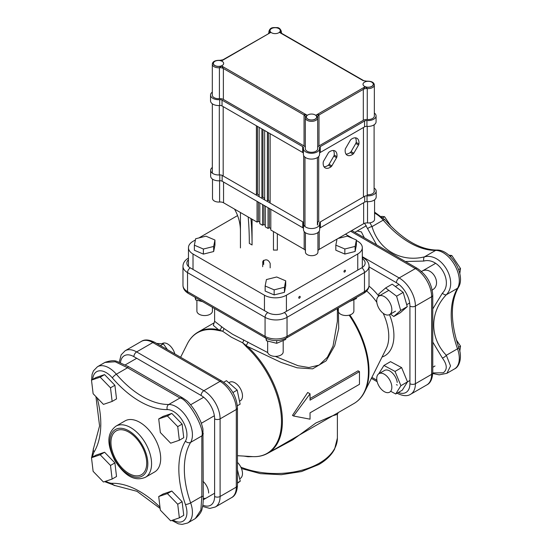<?xml version="1.0" encoding="UTF-8"?>
<svg xmlns="http://www.w3.org/2000/svg" width="552" height="552" viewBox="0 0 552 552"><rect width="100%" height="100%" fill="white"/><g stroke="black" fill="none" stroke-linecap="round" stroke-linejoin="round"><path stroke-width="0.83" d="M203.005 481.337A10.688 6.169 60 0 1 208.656 493.039M180.621 357.275L187.3 343.896A69.642 40.206 60 0 1 217.798 330.379L222.566 331.214L231.392 337.217L242.625 342.792L246.696 347.063A69.642 40.206 60 0 1 281.396 417.961A69.642 40.206 60 0 1 252.367 456.601L237.45 455.704M267.755 352.583L232.599 334.257L223.822 328.392L214.618 321.278L214.618 308.575M337.382 321.285L333.028 346.097L327.433 357.192L319.125 365.107L308.878 367.542L298.059 365.728L275.296 356.378M223.822 328.392A3.105 2.298 128.7 0 1 222.566 331.214L219.537 330.068A2.332 1.559 96.6 0 0 219.096 330.613M217.798 330.379A2.332 1.684 -77.4 0 1 218.488 329.73A69.89 40.351 -120 0 0 198.044 332.132C193.469 334.802 189.895 338.721 187.3 343.896M221.38 326.618A3.105 2.643 122.9 0 1 219.537 330.068L218.488 329.73L213.334 325.383L214.618 321.278M267.72 453.309L292.719 439.868L315.958 422.942L332.283 415.904L337.382 414.366L338.272 412.572L267.934 453.185A69.89 40.351 -120 0 0 247.489 346.47A2.332 0.89 133 0 0 246.696 347.063M245.516 345.862A2.332 0.98 -41 0 1 246.171 345.442L242.625 342.792A3.105 1.18 -66.3 0 0 243.673 339.853M338.41 311.625L338.714 328.612L334.705 345.711L326.149 360.842L312.625 368.846L297.155 367.818L281.078 362.429L247.489 346.47L246.171 345.442A3.105 0.655 -61.6 0 0 247.993 341.985M247.862 456.332A3.105 1.58 -87.1 0 1 247.993 456.732L252.892 456.628M338.355 311.28L337.783 308.32M310.045 398.537L358.062 370.82L359.469 371.627L359.469 384.309L310.045 412.841L310.045 419.182L293.574 416.015L310.045 393.817L310.045 400.159L359.469 371.627M293.574 416.015L292.47 415.38L307.712 392.472L310.045 393.817M243.673 456.049L247.993 456.732M397.323 385.103A10.688 6.169 60 0 1 396.419 384.647M206.441 497.932A10.688 6.169 60 0 1 203.322 498.297M156.63 343.42L163.385 343.889L167.442 349.664M163.385 343.889L160.411 345.607M223.712 382.253L226.444 380.68L237.181 390.105L240.127 404.161L237.346 405.81M237.346 405.768L240.127 404.161M232.916 392.569L237.181 390.105M395.039 311.48A10.688 6.169 60 0 1 394.556 311.714M390.505 314.053L393.776 316.496L400.676 310.452L396.598 296.183L385.627 287.958L378.727 294.002L379.258 295.872M385.627 287.958L392.217 284.156L403.188 292.374L407.266 306.643L400.366 312.694L393.776 316.496M400.676 310.452L407.266 306.643M396.598 296.183L403.188 292.374M237.45 469.835L240.265 481.171L237.45 482.8M240.265 481.171L237.45 483.228M384.282 370.592A10.688 6.169 60 0 1 384.482 370.468A10.688 6.169 60 0 1 392.065 372.683A10.688 6.169 60 0 1 397.254 382.426M390.94 391.423L395.701 393.983L400.911 385.675L395.032 371.413L383.944 365.458L378.748 373.794M383.944 365.458L390.533 361.657L401.621 367.611L407.5 381.874L402.291 390.174L395.701 393.983M400.911 385.675L407.5 381.874M395.032 371.413L401.621 367.611M432.761 342.088L442.366 358C447.203 364.651 447.513 369.578 443.304 372.786L432.761 372.931M405.347 261.496L423.798 261.055C439.082 256.873 453.654 281.996 442.366 293.215L432.761 308.968M364.596 223.27L376.671 244.936M357.103 231.04L361.346 231.881L364.327 237.808M421.114 271.701C431.54 264.429 443.311 284.818 431.802 290.214M432.747 373.518L439.213 374.849L446.927 373.304L450.542 365.941L446.32 355.274C429.532 337.845 429.553 312.308 446.32 294.747A3.885 1.994 -139.5 0 1 442.366 293.215M442.366 358A3.885 1.725 -38.5 0 0 446.32 355.274L457.518 348.809A3.885 0.973 -19.4 0 0 458.733 347.546C462.466 356.944 459.547 366.818 454.537 368.908L447.044 373.235M374.573 212.12L384.93 219.71C402.767 239.692 420.072 249.808 436.846 250.056C451.191 249.442 466.116 275.296 458.408 287.413A3.885 3.015 -149.2 0 1 457.518 288.282L446.32 294.747C459.002 281.996 441.752 252.236 424.447 256.866A3.885 1.994 79.5 0 0 423.798 261.055M436.846 250.056A3.885 3.015 89.2 0 0 435.645 250.394L424.447 256.866C400.842 262.607 378.727 249.835 372.027 226.603A3.885 1.725 158.5 0 0 367.694 228.659M384.93 219.71A3.885 0.973 139.4 0 0 383.226 220.138L372.027 226.603L369.943 222.829M141.478 474.685L141.478 474.685A25.288 14.6 60 0 1 116.189 460.092A25.288 14.6 60 0 1 116.189 430.891L116.189 430.891A25.288 14.6 60 0 1 141.478 445.492A25.288 14.6 60 0 1 141.478 474.685M125.062 420.893L115.948 426.158C104.873 434.693 108.62 447.844 114.926 460.692C122.861 472.74 132.673 482.62 145.459 477.266L145.459 477.266A29.511 17.036 -120 0 0 145.459 443.194A29.511 17.036 -120 0 0 115.948 426.158L125.062 420.893A29.511 17.036 60 0 1 154.574 437.929A29.511 17.036 60 0 1 154.574 472.008L145.459 477.266L154.574 472.008M104.942 362.422L115.216 361.767L127.553 367.749L179.973 398.006A3.885 3.629 -66.8 0 1 182.753 397.985L186.762 400.711C190.447 403.788 195.615 411.378 197.085 414.283C200.838 421.473 201.294 422.515 202.95 428.938L203.281 496.289L201.846 496.421L200.852 510.096L195.277 518.59C199.665 514.733 201.963 511.228 202.17 508.088C202.908 506.156 203.281 502.223 203.281 496.289M105.066 362.347C110.552 360.511 114.575 360.228 117.127 361.505L128.388 366.569L127.553 367.749L116.355 374.215A3.885 0.973 139.4 0 0 112.36 377.899A85.27 49.231 -120 0 0 167.277 409.605A3.885 3.015 -90.8 0 1 168.774 404.478A81.385 46.989 60 0 1 116.355 374.215A22.984 13.269 -120 0 0 97.462 366.742L105.073 362.347M167.277 409.605A19.106 11.026 60 0 1 182.981 421.528A19.106 11.026 60 0 1 185.451 441.089A3.885 3.015 30.8 0 0 190.647 442.359A22.984 13.269 -120 0 0 187.666 418.823A22.984 13.269 -120 0 0 168.774 404.478L179.973 398.006C187.949 398.834 205.13 428.635 201.846 435.894A3.885 3.629 6.8 0 0 203.253 433.492M201.846 435.894L201.846 496.421L190.647 502.886A81.385 46.989 60 0 1 190.647 442.359L201.846 435.894M391.057 226.368L384.599 216.715L381.598 216.356M382.998 217.64L384.599 216.715M391.844 387.283A10.688 6.169 -120 0 0 387.18 376.533A10.688 6.169 -120 0 0 378.948 373.669A10.688 6.169 -120 0 0 376.733 378.562A10.688 6.169 -120 0 0 381.397 389.312A10.688 6.169 -120 0 0 389.636 392.175A10.688 6.169 -120 0 0 391.844 387.283M459.795 351.238L460.506 346.132L456.283 339.818M458.622 347.222L460.506 346.132M391.844 309.665A10.688 6.169 -120 0 0 387.18 298.908A10.688 6.169 -120 0 0 378.948 296.051A10.688 6.169 -120 0 0 376.733 300.943A10.688 6.169 -120 0 0 381.397 311.694A10.688 6.169 -120 0 0 389.636 314.557A10.688 6.169 -120 0 0 391.844 309.665M459.795 273.619L460.506 268.513L451.819 255.528L448.817 255.162M458.622 269.604L460.506 268.513M450.218 256.452L451.819 255.528M161.833 343.779L162.364 343.475A10.688 6.169 60 0 1 174.832 353.935M91.494 380.107L95.882 377.568L104.576 374.615L114.899 385.282L116.527 398.896L112.139 401.435L103.445 404.388L93.122 393.721L91.494 380.107L100.181 377.154L110.503 387.814L112.139 401.435M114.899 385.282L110.503 387.814M104.576 374.615L100.181 377.154M91.494 457.725L95.882 455.193L104.576 452.24L114.899 462.9L116.527 476.514L112.139 479.053L103.445 482.006L93.122 471.346L91.494 457.725L100.181 454.772L110.503 465.439L112.139 479.053M114.899 462.9L110.503 465.439M104.576 452.24L100.181 454.772M228.79 382.743L229.584 382.281A10.688 6.169 60 0 1 237.822 385.144A10.688 6.169 60 0 1 242.487 395.901A10.688 6.169 60 0 1 240.272 400.786L239.513 401.228M158.714 418.92L163.109 416.38L171.796 413.427L182.119 424.088L183.747 437.708L179.359 440.241L170.665 443.194L160.349 432.533L158.714 418.92L167.401 415.966L177.723 426.627L179.359 440.241M182.119 424.088L177.723 426.627M171.796 413.427L167.401 415.966M237.45 462.383A10.688 6.169 60 0 1 242.487 473.519A10.688 6.169 60 0 1 240.272 478.411L239.665 478.763M158.714 496.538L163.109 493.999L171.796 491.045L182.119 501.713L183.747 515.327L179.359 517.866L170.665 520.819L160.349 510.151L158.714 496.538L167.401 493.585L177.723 504.245L179.359 517.866M182.119 501.713L177.723 504.245M171.796 491.045L167.401 493.585M262.662 266.699L262.883 261.22C265.954 258.84 268.382 259.571 270.169 263.421L270.169 267.858M263.677 260.289L263.677 264.518M270.804 228.507L269.376 227.686L268.058 228.445L265.312 226.858L265.312 206.124M265.312 225.34L263.877 224.512L262.566 225.278L259.813 223.691L259.813 202.957M259.813 222.173L258.384 221.345L257.066 222.104L223.553 202.777L223.553 182.043M212.506 179.131L212.506 198.472A6.21 3.588 0 0 0 219.599 202.018A4.657 2.691 180 0 1 223.553 202.777M363.644 202.708L363.644 223.691A4.657 2.691 180 0 1 367.528 222.925A6.258 3.609 0 0 0 374.573 219.344L374.573 199.81M363.644 223.691L319.215 249.38L319.215 231.212M317.938 250.753A4.657 2.691 180 0 1 319.215 249.38M305.428 232.723L305.428 252.078A6.258 3.609 0 0 0 311.68 255.693A6.258 3.609 0 0 0 317.938 252.078L317.938 232.564M304.173 231.564L304.173 249.269A4.657 2.691 180 0 1 305.428 250.58M304.173 249.269L270.804 230.025L270.804 209.291M234.524 209.105A63.935 52.199 -0.1 0 1 240.437 230.991A63.935 52.199 -0.1 0 1 240.437 231.033L240.437 212.52M273.461 231.564L273.461 250.077L273.468 231.564M277.352 233.806L277.345 250.077L273.461 250.077M252.064 219.22L252.064 244.971A342.247 197.485 120 0 0 250.925 218.564M248.179 216.977A342.247 197.485 -60 0 1 249.318 243.384L252.064 244.971M262.566 225.278L262.566 204.544M263.877 205.303L263.877 224.512M257.066 222.104L257.066 201.37M258.384 202.129L258.384 221.345M269.376 208.47L269.376 227.686M268.058 228.445L268.058 207.711M358.91 143.975L356.164 142.388A1.863 1.076 -60 0 1 355.792 143.458L358.538 145.045A1.863 1.076 120 0 0 358.91 143.975A9.784 5.651 -60 0 0 356.958 138.269A9.784 5.651 -60 0 0 351.037 139.435A1.863 1.076 120 0 0 350.306 140.284L345.587 148.447A1.863 1.076 120 0 0 345.221 149.509A9.784 5.651 -60 0 0 347.167 155.215A9.784 5.651 -60 0 0 353.087 154.056A1.863 1.076 120 0 0 353.825 153.201L351.079 151.614A1.863 1.076 -60 0 1 350.341 152.469L353.087 154.056M345.994 154.084A9.784 5.651 120 0 0 350.341 152.469M336.934 156.651L334.188 155.064A1.863 1.076 -60 0 1 333.822 156.133L336.561 157.72A1.863 1.076 120 0 0 336.934 156.651A9.784 5.651 -60 0 0 334.988 150.944A9.784 5.651 -60 0 0 329.068 152.11A1.863 1.076 120 0 0 328.33 152.959L323.617 161.122A1.863 1.076 120 0 0 323.244 162.184A9.784 5.651 -60 0 0 325.19 167.891A9.784 5.651 -60 0 0 331.11 166.732A1.863 1.076 120 0 0 331.849 165.876L329.102 164.289A1.863 1.076 -60 0 1 328.371 165.145L331.11 166.732M324.017 166.759A9.784 5.651 120 0 0 328.371 165.145M356.164 142.388A9.784 5.651 120 0 0 355.391 137.821M334.188 155.064A9.784 5.651 120 0 0 333.415 150.496M329.102 164.289L333.822 156.133M336.561 157.72L331.849 165.876M351.079 151.614L355.792 143.458M358.538 145.045L353.825 153.201M256.411 195.16L256.411 125.78M262.959 129.554L262.959 197.416M264.649 130.527L264.649 199.907M261.903 198.327L261.903 128.947M268.445 132.721L268.445 200.576M270.135 133.694L270.135 203.074M267.389 201.494L267.389 132.114M257.467 126.387L257.467 194.249M259.157 127.367L259.157 196.747M364.513 82.172A5.127 2.96 180 0 1 370.095 81.523A5.127 2.96 180 0 1 373.262 84.263A5.127 2.96 180 0 1 371.765 86.353A5.127 2.96 180 0 1 366.183 86.995A5.127 2.96 180 0 1 363.016 84.263A5.127 2.96 180 0 1 364.513 82.172M214.894 61.327A5.127 2.96 180 0 1 220.483 60.685A5.127 2.96 180 0 1 223.65 63.418A5.127 2.96 180 0 1 222.152 65.509A5.127 2.96 180 0 1 216.563 66.15A5.127 2.96 180 0 1 213.396 63.418A5.127 2.96 180 0 1 214.894 61.327M307.892 114.919A5.127 2.96 180 0 1 313.481 114.278A5.127 2.96 180 0 1 316.648 117.01A5.127 2.96 180 0 1 315.151 119.101A5.127 2.96 180 0 1 309.562 119.743A5.127 2.96 180 0 1 306.394 117.01A5.127 2.96 180 0 1 307.892 114.919M271.515 28.58A5.127 2.96 180 0 1 277.104 27.931A5.127 2.96 180 0 1 280.264 30.671A5.127 2.96 180 0 1 278.767 32.761A5.127 2.96 180 0 1 273.185 33.403A5.127 2.96 180 0 1 270.018 30.671A5.127 2.96 180 0 1 271.515 28.58M317.628 116.893L317.731 148.716A6.21 3.588 180 0 1 311.521 152.297A6.21 3.588 180 0 1 305.311 148.716L305.311 117.769A6.21 3.588 0 0 0 311.521 121.357A6.21 3.588 0 0 0 317.731 117.769A6.21 3.588 0 0 0 317.669 117.259L315.854 115.264A5.279 3.05 180 0 1 315.033 119.287A5.279 3.05 180 0 1 308.016 119.287A5.279 3.05 180 0 1 307.181 115.271C305.27 114.602 304.228 114.505 304.048 114.982A4.657 2.691 180 0 1 305.415 116.886A4.657 2.691 180 0 1 305.415 116.9A4.657 2.691 180 0 1 305.408 117.038M304.048 145.928L223.367 99.429L223.367 68.489L304.048 114.982L304.048 145.928A4.657 2.691 180 0 1 305.311 147.253M220.027 60.313L220.069 60.313C215.17 60.216 212.582 61.507 212.313 64.177A6.21 3.588 0 0 0 219.406 67.73A4.657 2.691 180 0 1 223.367 68.489L221.545 65.916L219.406 67.73L219.406 98.67A4.657 2.691 180 0 1 223.367 99.429M219.406 98.67A6.21 3.588 180 0 1 212.313 95.123L212.313 64.177M374.353 115.968A6.21 3.588 180 0 1 367.266 119.515L367.266 88.575L365.127 86.767L363.313 89.334A4.657 2.691 180 0 1 367.266 88.575A6.21 3.588 0 0 0 374.353 85.022L374.353 115.968M317.635 117.031A4.657 2.691 180 0 1 317.621 116.893A4.657 2.691 180 0 1 318.987 114.975L363.313 89.334L363.313 120.281A4.657 2.691 180 0 1 367.266 119.515M363.313 120.281L318.987 145.921L318.987 114.975C318.808 114.499 317.766 114.595 315.854 115.264L365.127 86.767A5.279 3.05 180 0 0 372.089 86.284A5.279 3.05 180 0 0 372.082 82.234A5.279 3.05 180 0 0 365.12 81.758L366.625 81.158M317.731 147.239A4.657 2.691 180 0 1 318.987 145.921M366.583 81.165L363.713 80.64L281.81 33.437L281.251 32.299A4.657 2.691 180 0 1 281.292 31.933L279.478 32.409L281.81 33.437M363.299 80.716L279.478 32.409A5.279 3.05 180 0 0 278.643 28.387A5.279 3.05 180 0 0 271.632 28.393A5.279 3.05 180 0 0 270.811 32.409L268.99 31.94A4.657 2.691 180 0 1 269.038 32.306A4.657 2.691 180 0 1 269.038 32.32A4.657 2.691 180 0 1 268.707 33.32M305.373 117.265L305.311 117.769A6.21 3.588 0 0 1 305.373 117.265L307.181 115.271L221.545 65.916A5.279 3.05 180 0 1 214.576 65.446A5.279 3.05 180 0 1 214.576 61.396A5.279 3.05 180 0 1 221.538 60.913L223.353 59.864M220.069 60.313L221.538 60.913L270.811 32.409L222.939 59.788L220.069 60.313M269.038 32.306L268.479 33.444M345.435 270.728A1.042 0.6 -60 0 1 344.979 271.777A1.042 0.6 -60 0 1 344.179 272.053A1.042 0.6 -60 0 1 343.965 271.577A1.042 0.6 -60 0 1 344.42 270.535A1.042 0.6 -60 0 1 345.221 270.252A1.042 0.6 -60 0 1 345.435 270.728M300.212 296.866A1.042 0.6 -60 0 1 299.757 297.914A1.042 0.6 -60 0 1 298.956 298.197A1.042 0.6 -60 0 1 298.742 297.721A1.042 0.6 -60 0 1 299.198 296.672A1.042 0.6 -60 0 1 299.998 296.389A1.042 0.6 -60 0 1 300.212 296.866M356.392 240.506L357.744 241.286A15.532 8.97 180 0 1 362.305 247.627A15.532 8.97 180 0 1 357.758 253.968L357.758 270.1M352.873 238.471L345.462 234.2M237.574 215.584L198.892 237.94M195.415 239.954L193.007 241.341A15.532 8.97 180 0 0 188.467 247.675A15.532 8.97 180 0 0 193.021 254.023L264.449 295.216L264.449 310.631M286.419 311.335L286.419 295.203A15.532 8.97 180 0 1 264.449 295.216M286.419 295.203L357.758 253.968M374.104 190.267A6.21 3.588 180 0 1 374.311 191.192A6.21 3.588 180 0 1 367.28 194.746M319.049 221.124A4.657 2.691 0 0 0 317.69 223.029A4.657 2.691 0 0 0 317.731 223.387A6.21 3.588 180 0 1 317.786 223.864M270.135 201.556L267.389 199.969M264.649 198.389L261.903 196.802M259.157 195.222L256.411 193.642M212.334 167.463A8.073 4.664 0 0 0 210.636 170.32L210.636 176.15A8.073 4.664 0 0 0 219.793 180.773A2.794 1.615 180 0 1 222.139 181.228L302.772 227.728A2.794 1.615 180 0 1 303.496 228.452M210.636 170.32A8.073 4.664 0 0 0 219.793 174.936A2.794 1.615 180 0 1 222.139 175.398L302.772 221.89A2.794 1.615 180 0 1 303.593 223.036A2.794 1.615 180 0 1 303.565 223.249A8.073 4.664 0 0 0 303.496 223.864A8.073 4.664 0 0 0 311.57 228.528A8.073 4.664 0 0 0 319.649 223.864A8.073 4.664 0 0 0 319.573 223.243A2.794 1.615 180 0 1 319.553 223.029A2.794 1.615 180 0 1 320.367 221.89L364.686 196.27A2.794 1.615 180 0 1 367.032 195.815A8.073 4.664 0 0 0 376.174 191.192A8.073 4.664 0 0 0 374.104 188.073M319.649 228.438A2.794 1.615 180 0 1 320.367 227.721L364.686 202.108A2.794 1.615 180 0 1 367.032 201.646A8.073 4.664 0 0 0 376.174 197.023L376.174 191.192M303.496 223.864L303.496 229.694A8.073 4.664 0 0 0 311.57 234.358A8.073 4.664 0 0 0 319.649 229.694L319.649 223.864M374.353 113.043A8.073 4.664 180 0 1 376.078 115.92A8.073 4.664 180 0 1 366.935 120.543A2.794 1.615 0 0 0 364.582 120.998L320.27 146.618A2.794 1.615 0 0 0 319.449 147.757A2.794 1.615 0 0 0 319.477 147.97A8.073 4.664 180 0 1 319.546 148.591A8.073 4.664 180 0 1 311.473 153.256A8.073 4.664 180 0 1 303.393 148.591A8.073 4.664 180 0 1 303.469 147.977A2.794 1.615 0 0 0 303.49 147.763A2.794 1.615 0 0 0 302.668 146.625L222.035 100.126A2.794 1.615 0 0 0 219.689 99.67A8.073 4.664 180 0 1 210.54 95.047A8.073 4.664 180 0 1 212.313 92.129M303.393 153.18A2.794 1.615 0 0 0 302.668 152.455L222.035 105.956A2.794 1.615 0 0 0 219.689 105.501A8.073 4.664 180 0 1 210.54 100.878L210.54 95.047M319.546 148.591L319.546 154.429A8.073 4.664 180 0 1 311.473 159.086A8.073 4.664 180 0 1 303.393 154.429L303.393 148.591M376.078 115.92L376.078 121.75A8.073 4.664 180 0 1 366.935 126.373A2.794 1.615 0 0 0 364.582 126.836L320.27 152.449A2.794 1.615 0 0 0 319.546 153.173M353.88 299.674L353.88 311.038A7.762 4.485 180 0 1 349.085 315.178A7.762 4.485 180 0 1 340.618 314.205A7.762 4.485 180 0 1 338.348 311.038L338.348 307.995M338.107 238.45L347.387 236.132L356.392 239.982L356.392 245.053L355.115 251.484L344.834 254.058L335.83 250.208L335.83 245.136L337.03 239.078M344.834 254.058L344.834 248.987L335.83 245.136M356.392 239.982L355.115 246.413L344.834 248.987M355.115 251.484L355.115 246.413M283.19 340.536L283.19 351.893A7.762 4.485 180 0 1 278.401 356.04A7.762 4.485 180 0 1 269.935 355.067A7.762 4.485 180 0 1 267.658 351.893L267.658 341.046M285.708 280.837L285.708 285.908L284.432 292.339L274.151 294.92L265.146 291.063L265.146 285.991L266.423 279.56L276.704 276.987L285.708 280.837L284.432 287.268L274.151 289.848L265.146 285.991M274.151 294.92L274.151 289.848M284.432 292.339L284.432 287.268M212.423 307.305L212.423 311.087A7.762 4.485 180 0 1 207.628 315.226A7.762 4.485 180 0 1 199.168 314.254A7.762 4.485 180 0 1 196.892 311.087L196.892 300.233M214.942 240.03L214.942 245.102L213.665 251.533L203.384 254.106L194.373 250.256L194.373 245.185L195.649 238.754L205.937 236.173L214.942 240.03L213.665 246.461L203.384 249.035L194.373 245.185M203.384 254.106L203.384 249.035M213.665 251.533L213.665 246.461M349.506 301.544L356.392 298.597L356.392 297.562M265.905 338.148L266.423 340.736L276.704 343.309L285.708 339.459L285.708 338.41M266.423 338.431L266.423 340.736M276.704 340.605L276.704 343.309M195.139 297.342L195.649 299.922L202.674 301.682M195.649 297.632L195.649 299.922M383.157 313.274A41.221 23.798 60 0 1 388.767 336.375A41.221 23.798 60 0 1 386.227 348.664L364.699 391.747A69.642 40.206 -120 0 0 349.871 314.964M366.687 290.973A41.221 23.798 60 0 1 376.823 302.303M382.032 357.047A43.994 25.399 -120 0 0 393.914 335.671A43.994 25.399 -120 0 0 389.484 314.64M241.459 468.538L260.482 473.651L281.292 474.692L301.495 471.553L318.759 464.563C326.135 460.299 331.428 455.145 334.622 449.08L337.382 438.081A61.382 35.438 180 0 1 319.401 463.135A61.382 35.438 180 0 1 240.838 467.13M363.678 293.353A3.885 2.242 -120 0 0 364.479 291.58L287.033 336.347A3.885 2.242 60 0 1 286.233 338.121L363.678 293.353C367.197 291.201 368.977 288.496 369.026 285.239A15.532 8.97 180 0 1 364.479 291.58L364.479 272.557A15.532 8.97 0 0 0 369.026 266.216C368.964 262.931 367.177 260.227 363.664 258.094A3.885 2.242 120 0 0 362.305 258.025M362.305 258.647A11.647 6.727 180 0 1 361.732 267.803L284.287 312.57A11.647 6.727 180 0 1 267.817 312.57A3.885 2.242 120 0 0 265.07 317.331L265.07 336.354L187.535 291.635L187.535 272.619L265.07 317.331A15.532 8.97 0 0 0 287.033 317.324L287.033 336.347A15.532 8.97 180 0 1 265.07 336.354A3.885 2.242 120 0 0 265.871 338.128C272.66 341.44 279.45 341.433 286.233 338.121M182.974 285.294A15.532 8.97 180 0 0 187.535 291.635A3.885 2.242 120 0 0 188.335 293.416C184.823 291.283 183.036 288.579 182.974 285.294L182.974 266.271A15.532 8.97 0 0 0 187.535 272.619A3.885 2.242 120 0 1 190.274 267.858A11.647 6.727 180 0 1 188.467 259.688M284.287 312.57A3.885 2.242 60 0 1 287.033 317.324L364.479 272.557A3.885 2.242 60 0 0 361.732 267.803M267.817 312.57L190.274 267.858M188.467 258.088A3.885 2.242 -120 0 0 188.322 258.157C184.816 260.296 183.029 263 182.974 266.271M349.147 315.164A69.89 40.351 60 0 1 353.956 403.519L338.279 412.572M378.803 296.134A43.994 25.399 -120 0 0 368.977 286.06M376.864 380.224L371.889 377.354M369.026 266.892L396.412 282.707A19.106 11.026 60 0 1 409.922 306.105L409.922 383.716A19.106 11.026 60 0 1 398.33 392.465M432.761 372.772A3.885 2.242 180 0 1 431.623 374.353A22.984 13.269 60 0 1 426.862 384.882C430.36 383.198 432.326 379.162 432.761 372.772L432.761 295.161A3.885 2.242 180 0 1 431.623 296.748L431.623 374.353L415.414 383.716L415.414 306.105L431.623 296.748A22.984 13.269 60 0 0 415.366 268.589A3.885 2.242 120 0 1 417.312 268.403C426.772 274.827 431.919 283.749 432.761 295.161M350.63 231.219L415.366 268.589L399.158 277.953L362.305 256.673M409.922 306.105A3.885 2.242 0 0 0 415.414 306.105A22.984 13.269 -120 0 0 399.158 277.953A3.885 2.242 -60 0 0 396.412 282.707M409.922 383.716A3.885 2.242 0 0 0 415.414 383.716A22.984 13.269 -120 0 1 410.653 394.238L426.862 384.882M397.219 393.293L397.054 393.196A3.885 2.242 120 0 0 397.219 393.293C402.967 396.108 407.445 396.426 410.653 394.238M120.488 362.567A19.106 11.026 60 0 1 133.888 356.661A3.885 2.242 -60 0 1 136.634 351.907L152.842 342.55A3.885 2.242 -60 0 1 154.781 342.357C149.033 339.542 144.555 339.225 141.346 341.412A22.984 13.269 60 0 1 152.842 342.55L220.055 381.356A22.984 13.269 60 0 1 236.311 409.508L236.311 487.119A22.984 13.269 60 0 1 231.55 497.642L215.335 506.998A22.984 13.269 -120 0 0 220.096 496.476L220.096 418.864A22.984 13.269 -120 0 0 203.847 390.712L136.634 351.907A22.984 13.269 -120 0 0 125.138 350.768L121.164 354.826L119.253 362.133M231.55 497.642C235.048 495.958 237.015 491.922 237.45 485.532A3.885 2.242 180 0 1 236.311 487.119L220.096 496.476A3.885 2.242 0 0 1 214.611 496.476A19.106 11.026 60 0 1 202.791 505.128M237.45 485.532L237.45 407.921A3.885 2.242 180 0 1 236.311 409.508L220.096 418.864A3.885 2.242 0 0 1 214.611 418.864L214.611 496.476M237.45 407.921C236.608 396.515 231.46 387.594 221.994 381.163A3.885 2.242 120 0 0 220.055 381.356L203.847 390.712A3.885 2.242 -60 0 0 201.1 395.467A19.106 11.026 60 0 1 214.611 418.864M133.888 356.661L201.1 395.467M374.573 213.134A22.984 13.269 60 0 1 383.226 220.138A81.385 46.989 -120 0 0 435.645 250.394A22.984 13.269 60 0 1 454.537 264.746A22.984 13.269 60 0 1 457.518 288.282A81.385 46.989 -120 0 0 457.518 348.809A22.984 13.269 60 0 1 454.537 368.908M142.271 476.059A26.869 15.511 60 0 1 115.402 460.547A26.869 15.511 60 0 1 115.402 429.518A26.869 15.511 60 0 1 142.271 445.029A26.869 15.511 60 0 1 142.271 476.059M92.729 379.39A19.106 11.026 60 0 1 112.36 377.899M185.451 441.089A85.27 49.231 -120 0 0 185.451 504.5A3.885 0.973 -19.4 0 0 190.647 502.886A22.984 13.269 -120 0 1 187.666 522.986L195.277 518.59M91.591 457.67L93.592 448.238A3.885 3.015 30.8 0 0 94.178 451.805A85.27 49.231 -120 0 0 97.117 397.847M185.451 504.5A19.106 11.026 60 0 1 173.017 520.018M160.142 508.482L137.006 491.328L115.154 485.587A3.885 3.015 -90.8 0 1 112.36 483.29A19.106 11.026 60 0 1 105.798 481.206M92.729 457.015A19.106 11.026 60 0 1 94.178 451.805M159.99 507.164A85.27 49.231 -120 0 0 112.36 483.29M263.525 260.406L262.662 262.262M367.528 222.925L367.528 201.673M219.599 180.787L219.599 202.018M367.232 195.829L367.232 126.394M363.444 127.491L363.444 196.988M318.711 221.345L318.711 156.492M303.697 155.692L303.697 224.505M223.18 175.998L223.18 106.619M219.31 105.522L219.31 174.963M281.582 33.313A4.657 2.691 180 0 1 281.244 32.313A4.657 2.691 180 0 1 281.244 32.299M281.292 32.63L281.292 31.933A6.21 3.588 0 0 0 281.354 31.429C280.409 28.773 278.919 27.496 276.869 27.6C273.578 27.655 270.259 26.82 268.927 31.429A6.21 3.588 0 0 0 268.99 31.94L268.99 32.637M193.021 269.445L193.021 254.023M317.731 224.34L317.731 223.387M302.772 227.728L302.772 221.89M222.139 181.228L222.139 175.398M219.793 180.773L219.793 174.936M367.032 201.646L367.032 195.815M364.686 202.108L364.686 196.27M320.367 227.721L320.367 221.89M219.689 99.67L219.689 105.501M222.035 100.126L222.035 105.956M302.668 146.625L302.668 152.455M320.27 146.618L320.27 152.449M364.582 120.998L364.582 126.836M366.935 120.543L366.935 126.373M337.382 321.278L337.382 308.554M265.871 338.128L188.335 293.416M362.305 257.315L363.664 258.094M369.026 285.239L369.026 266.216M213.658 323.113L198.044 332.132M267.934 453.185C263.338 455.807 258.15 456.946 252.367 456.601M364.699 391.747C362.105 396.922 358.531 400.849 353.956 403.519M337.382 438.081L337.382 414.386M417.312 268.403L351.769 230.557M377.168 381.715L371.379 378.375M221.994 381.163L154.781 342.357M141.346 341.412L125.138 350.768M202.556 506.419L209.794 508.413L215.335 506.998M458.408 287.413C450.246 302.068 450.349 322.113 458.733 347.546M91.591 380.052L92.06 374.442L93.454 370.847L97.462 366.742M93.592 448.238L99.574 425.93L95.938 396.633M171.81 520.426L178.303 523.813L182.105 524.4L187.666 522.986M115.154 485.587L104.583 481.62M128.388 366.569L182.76 397.985M354.853 232.344L366.286 225.74M378.948 373.669L384.689 370.357M407.5 381.86L409.922 380.466M432.761 367.28L435.01 365.976M378.948 296.051L388.822 290.352M395.411 286.543L398.986 284.48M421.514 271.474L435.583 263.352M389.636 314.557L395.487 311.176M406.707 304.697L409.674 302.986M136.703 358.289L125.394 364.817M203.674 397.24L190.619 404.782M214.362 415.753L201.301 423.287M214.611 493.226L203.302 499.753M240.437 230.722L240.437 247.91M374.104 124.807L374.104 192.117M304.98 157.203L304.98 226.555M317.407 157.589L317.407 225.099M212.334 173.176L212.334 103.81M366.576 81.165C371.496 81.068 374.09 82.351 374.353 85.022M268.927 31.429L268.927 32.83M281.354 31.429L281.354 32.823M362.305 266.65L362.305 247.627M188.467 266.512L188.467 247.675M317.69 224.492L317.69 223.029"/></g></svg>
